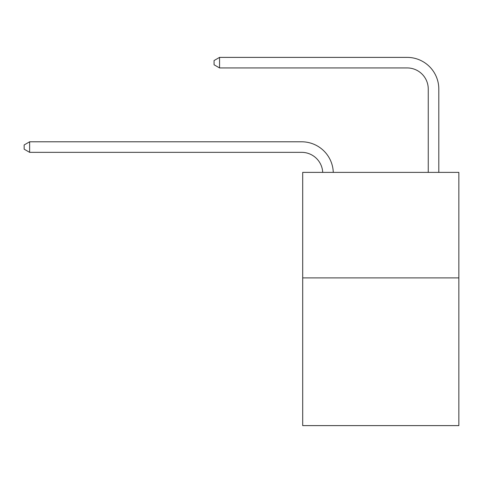 <?xml version="1.0" encoding="UTF-8"?>
<svg xmlns="http://www.w3.org/2000/svg" width="483" height="483" viewBox="0 0 483 483"><rect width="100%" height="100%" fill="white"/><g stroke="black" fill="none" stroke-linecap="round" stroke-linejoin="round"><path stroke-width="0.72" d="M458.85 277.9L458.85 425.614L302.696 425.614L302.696 172.389L458.85 172.389L458.85 277.9L302.696 277.9M301.64 152.344A21.101 21.101 0 0 1 322.716 172.389A21.101 21.101 0 0 0 301.64 152.344A21.101 21.101 0 0 1 322.716 172.389A21.101 21.101 0 0 0 301.64 152.344A21.101 21.101 0 0 1 322.716 172.389A21.101 21.101 0 0 0 301.64 152.344A21.101 21.101 0 0 1 322.716 172.389A21.101 21.101 0 0 0 301.64 152.344A21.101 21.101 0 0 1 322.716 172.389A21.101 21.101 0 0 0 301.64 152.344A21.101 21.101 0 0 1 322.716 172.389A21.101 21.101 0 0 0 301.64 152.344A21.101 21.101 0 0 1 322.716 172.389A21.101 21.101 0 0 0 301.64 152.344A21.101 21.101 0 0 1 322.716 172.389A21.101 21.101 -39.4 0 0 301.64 152.344L29.638 152.344L24.15 149.181L24.15 144.96L29.638 141.791L301.64 141.791A31.655 31.655 0 0 1 333.276 172.389M428.252 172.389L428.252 89.041A21.101 21.101 0 0 0 407.151 67.934L219.554 67.934L214.066 64.77L214.066 60.55L219.554 57.386L407.151 57.386A31.655 31.655 0 0 1 438.805 89.041L438.805 172.389M29.638 152.344L29.638 141.791L301.64 141.791M428.252 89.041A21.101 21.101 0 0 0 407.151 67.934A21.101 21.101 0 0 1 428.252 89.041A21.101 21.101 0 0 0 407.151 67.934A21.101 21.101 0 0 1 428.252 89.041A21.101 21.101 0 0 0 407.151 67.934A21.101 21.101 0 0 1 428.252 89.041A21.101 21.101 0 0 0 407.151 67.934A21.101 21.101 0 0 1 428.252 89.041A21.101 21.101 0 0 0 407.151 67.934A21.101 21.101 0 0 1 428.252 89.041A21.101 21.101 0 0 0 407.151 67.934A21.101 21.101 0 0 1 428.252 89.041A21.101 21.101 0 0 0 407.151 67.934A21.101 21.101 0 0 1 428.252 89.041A21.101 21.101 0 0 0 407.151 67.934M219.554 67.934L219.554 57.386L407.151 57.386"/></g></svg>
